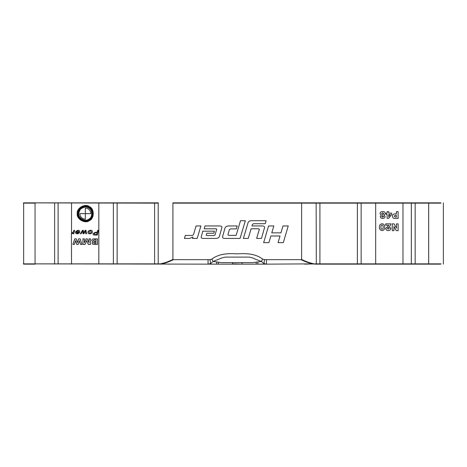 <?xml version="1.0" encoding="UTF-8"?>
<svg xmlns="http://www.w3.org/2000/svg" width="467" height="467" viewBox="0 0 467 467"><rect width="100%" height="100%" fill="white"/><g stroke="black" fill="none" stroke-linecap="round" stroke-linejoin="round"><path stroke-width="0.7" d="M172.918 259.436L172.831 259.477C168.47 261.625 164.314 263.084 160.368 263.861L160.806 264.083C164.705 263.353 168.774 261.958 173.012 259.885L173.473 259.681L172.918 259.436L172.918 203.139L440.994 203.139M160.368 263.861L23.35 263.861L208.048 264.141L210.471 263.598L210.097 259.576L208.048 259.681L208.048 264.141L266.47 264.141L266.47 259.681L264.427 259.576L264.048 263.598L266.47 264.141L314.157 263.861C310.205 263.084 306.048 261.625 301.694 259.477L301.052 259.681L301.513 259.885C305.745 261.958 309.814 263.353 313.713 264.083M160.806 264.083L159.842 264.141M158.377 202.859L23.63 202.859L158.196 203.139L158.196 263.861L169.854 264.141M314.682 264.141L440.778 264.141M440.994 263.861L314.157 263.861M256.768 259.722L261.38 261.444L262.682 259.144C255.286 253.458 246.138 253.371 237.306 253.826C228.41 253.371 219.227 253.453 211.837 259.144L213.139 261.444L221.983 257.895L225.205 257.107L249.32 257.107L252.536 257.895L256.768 259.722M209.998 264.141L213.139 261.444M252.956 262.594L261.38 261.444L264.52 264.141M205.001 225.94L219.169 225.94C221.072 225.935 221.994 226.425 221.93 227.417L219.502 235.993C219.169 237.645 217.82 238.456 215.468 238.433L203.653 238.433C201.96 238.427 201.143 237.954 201.195 237.002L202.789 231.177L214.423 231.177L213.845 233.243L206.793 233.243L206.245 235.251L206.969 235.584L213.904 235.584L215.048 234.907L216.741 229.151L215.947 228.777L204.178 228.777L205.001 225.94M251.999 220.71L266.091 220.71L265.198 223.705L253.587 223.705L252.419 224.411L251.941 225.94L261.888 225.94C263.756 225.935 264.661 226.425 264.602 227.417L261.467 238.433L256.64 238.433L259.302 229.472L258.531 228.76L251.1 228.76L248.24 238.433L243.365 238.433L247.936 223.156C248.281 221.498 249.635 220.687 251.999 220.71M263.651 242.653L268.578 225.94L273.825 225.94L271.788 232.852L280.953 232.852L282.979 225.94L288.238 225.94L283.294 242.653L278.052 242.653L280.013 235.993L270.866 235.993L268.899 242.653L263.651 242.653M228.97 225.94L237.195 225.94L236.325 228.906L230.529 228.906L229.42 229.601L227.902 234.662L228.591 235.368L236.127 235.368L240.505 220.71L245.35 220.71L240.056 238.433L225.281 238.433C223.349 238.444 222.432 237.942 222.52 236.932L224.89 228.386C225.415 226.717 226.769 225.9 228.97 225.94C226.769 225.9 225.415 226.717 224.89 228.386M196.064 225.94L200.892 225.94L197.208 238.433L192.509 238.433L192.912 237.073L189.503 238.433L184.43 238.433L185.323 235.444L192.293 235.444L193.478 234.749L196.064 225.94M35.048 264.141L23.63 264.141L35.048 264.141M256.202 264.141L256.202 262.267L256.202 264.141L266.47 264.141L208.048 264.141L218.322 264.141L218.322 262.273L218.322 264.141M304.665 264.141L316.322 263.861L316.141 202.859L172.918 202.859M252.945 262.594L221.574 262.594L213.139 261.45M232.525 262.67L232.525 263.861L242.274 264.141M440.778 202.859L316.141 202.859M216.647 264.141L216.647 261.987M257.872 264.141L257.872 261.987M35.048 203.139L23.35 203.139L35.048 203.139L35.048 263.861M71.533 264.141L71.416 233.839L71.55 233.237L73.5 231.86L73.85 230.33L74.586 230.33L73.798 233.757L73.097 233.757L73.249 233.039L71.416 233.839L71.55 233.237M77.248 213.617C76.279 219.011 85.181 224.148 89.366 220.617C94.521 218.76 94.521 208.48 89.366 206.624C85.181 203.087 76.279 208.229 77.248 213.617M78.946 231.871L77.808 230.745L75.765 231.41L77.948 230.249C79.337 230.324 79.915 230.926 79.676 232.052C79.337 233.161 78.497 233.757 77.154 233.839C75.724 233.599 75.205 232.94 75.59 231.871L78.946 231.871L77.808 230.745L76.495 231.41M75.52 240.587L74.376 244.428L72.881 244.428L74.743 238.859L76.267 238.859L77.446 242.647L78.619 238.859L80.166 238.859L82.017 244.428L80.482 244.428L79.384 240.639L78.152 244.428L76.728 244.428L75.52 240.587M92.034 243.044L92.974 241.883L91.701 240.476C91.894 239.367 92.711 238.83 94.153 238.859L97.521 238.859L97.521 244.428L94.252 244.428C92.851 244.486 92.11 244.025 92.034 243.044L92.974 241.883L91.701 240.476C91.894 239.367 92.711 238.83 94.153 238.859M88.999 242.764L88.999 238.859L90.429 238.859L90.429 244.428L88.281 244.428L86.652 240.593L85.093 244.428L82.933 244.428L82.933 238.859L84.364 238.859L84.364 242.805L86.091 238.859L87.271 238.859L88.999 242.764M97.177 232.262L97.621 230.33L98.449 230.33L97.358 235.059L94.638 235.059C93.4 235.024 92.875 234.562 93.067 233.663L95.286 232.262L97.177 232.262M87.994 232.035C88.263 230.937 89.121 230.342 90.58 230.249C91.993 230.342 92.577 230.937 92.343 232.035C92.075 233.144 91.211 233.745 89.752 233.839C88.339 233.745 87.755 233.144 87.994 232.035C87.755 233.144 88.339 233.745 89.752 233.839M82.717 230.949L81.071 233.757L80.306 233.757L82.525 230.33L83.307 230.33L83.587 233.056L85.134 230.33L85.928 230.33L86.576 233.757L85.765 233.757L85.397 230.949L83.826 233.757L83.027 233.757L82.717 230.949M388.836 225.234L385.695 225.234L385.695 223.862L391.007 223.862L389.968 226.069L387.377 228.334L388.229 229.157L389.332 227.814L390.844 227.814C390.856 229.56 389.986 230.476 388.24 230.575C386.758 230.581 385.929 229.881 385.754 228.474L388.836 225.234L385.754 228.474M396.471 228.089L396.471 223.862L398.135 223.862L398.135 230.651L396.314 230.651L393.944 226.46L393.932 230.651L392.262 230.651L392.262 223.862L394.084 223.862L396.471 228.089M382.129 230.575C380.249 230.33 379.35 229.198 379.426 227.178C379.35 225.158 380.249 224.026 382.129 223.775C383.932 224.026 384.802 225.158 384.72 227.178C384.796 229.198 383.932 230.33 382.129 230.575C380.249 230.33 379.35 229.198 379.426 227.178M396.372 213.915L396.372 211.656L398.135 211.656L398.135 218.445L394.913 218.445C393.465 218.521 392.642 217.785 392.461 216.256C392.531 214.633 393.348 213.857 394.913 213.915L396.372 213.915M388.678 218.287L387.125 218.287L387.125 214.505L386.262 214.505L386.262 213.133L387.125 213.133L387.125 211.656L388.742 211.656L388.742 213.133L391.644 213.133L391.644 214.645L388.678 218.287M379.98 213.606C380.226 212.199 381.125 211.516 382.677 211.569C384.242 211.475 385.152 212.152 385.415 213.606L384.148 215.182L385.141 216.548C384.878 217.809 384.055 218.416 382.666 218.369C381.3 218.416 380.488 217.809 380.243 216.542L381.218 215.182L379.98 213.606C380.226 212.199 381.125 211.516 382.677 211.569M78.783 213.617C77.995 209.251 85.21 205.083 88.602 207.949C92.775 209.455 92.775 217.785 88.602 219.286C85.21 222.152 77.995 217.99 78.783 213.617M78.503 213.617C77.685 218.171 85.204 222.514 88.736 219.531C93.091 217.961 93.091 209.274 88.736 207.71C85.204 204.721 77.685 209.064 78.503 213.617L80.499 208.796L85.327 206.793L88.736 207.71M79.758 213.617L85.327 213.617L85.327 219.192C81.964 218.836 80.108 216.98 79.758 213.617M85.327 213.617L85.327 208.048C88.683 208.405 90.54 210.261 90.896 213.617L85.327 213.617M93.126 213.617C93.552 223.675 77.102 223.675 77.528 213.617C77.102 203.565 93.552 203.565 93.126 213.617M389.968 226.069L387.377 228.334L388.229 229.157M78.83 232.368L76.249 232.368L77.324 233.342L78.83 232.368M76.249 232.368L77.324 233.342M77.154 233.839C75.724 233.599 75.205 232.94 75.59 231.871M75.765 231.41L77.948 230.249C79.337 230.324 79.915 230.926 79.676 232.052M95.992 243.476L95.992 242.169L94.451 242.169L93.511 242.828L94.562 243.476L95.992 243.476M94.451 242.169L93.511 242.828M95.992 241.334L95.992 239.81L94.357 239.81L93.231 240.54L94.334 241.334L95.992 241.334M94.357 239.81L93.231 240.54M216.682 229.53L216.741 229.151M203.653 238.433C201.96 238.427 201.143 237.954 201.195 237.002M219.169 225.94C221.072 225.935 221.994 226.425 221.93 227.417M259.302 229.472L259.354 229.151M261.888 225.94C263.756 225.935 264.661 226.425 264.602 227.417M225.281 238.433C223.349 238.444 222.432 237.942 222.52 236.932M192.293 235.444L193.478 234.749M192.912 237.073L189.503 238.433M96.651 234.527L97.054 232.799L95.443 232.799L93.89 233.663L95.04 234.527L96.651 234.527M93.89 233.663L95.04 234.527M94.638 235.059C93.4 235.024 92.875 234.562 93.067 233.663M91.561 232.035L90.464 230.745L88.771 232.035L89.868 233.342L91.561 232.035L89.868 233.342M90.464 230.745L88.771 232.035M90.58 230.249C91.993 230.342 92.577 230.937 92.343 232.035M382.07 225.088C381.177 225.351 380.809 226.046 380.984 227.178C380.809 228.31 381.177 229.011 382.07 229.268C382.952 229.011 383.314 228.31 383.162 227.178C383.314 226.046 382.952 225.351 382.07 225.088C382.952 225.351 383.314 226.046 383.162 227.178M380.984 227.178C380.809 228.31 381.177 229.011 382.07 229.268M382.129 223.775C383.932 224.026 384.802 225.158 384.72 227.178M396.372 217.032L396.372 215.287L395.181 215.287L394.23 216.133L395.181 217.032L396.372 217.032M395.181 215.287L394.23 216.133M392.461 216.256C392.531 214.633 393.348 213.857 394.913 213.915M390.389 214.505L388.696 214.505L388.696 216.641L390.389 214.505M382.689 217.178L383.699 216.419L382.689 215.637L381.673 216.419L382.689 217.178L383.699 216.419M382.689 215.637L381.673 216.419M382.677 214.645L383.804 213.693L382.689 212.759L381.597 213.693L382.677 214.645L383.804 213.693M382.689 212.759L381.597 213.693M384.148 215.199L385.141 216.548C384.878 217.809 384.055 218.416 382.666 218.369M173.012 259.885L172.831 259.477M301.694 259.477L301.513 259.885M301.052 259.681L266.47 259.681M211.837 259.144L210.097 259.576M208.048 259.681L173.473 259.681M264.427 259.576L262.682 259.144M301.6 202.859L301.6 259.436M428.659 202.859L428.659 264.141M415.163 202.859L415.163 264.141M411.316 202.859L411.316 264.141M402.986 202.859L402.986 264.141M375.69 202.859L375.69 264.141M361.149 202.859L361.149 264.141M357.378 202.859L357.378 264.141M319.913 202.859L319.913 264.141M154.606 202.859L154.606 264.141M117.141 202.859L117.141 264.141M113.376 202.859L113.376 264.141M98.829 202.859L98.829 264.141M71.533 202.859L71.533 233.313M58.118 202.859L58.118 264.141M54.639 202.859L54.639 264.141M92.629 213.617C93.505 208.743 85.455 204.097 81.672 207.295C77.014 208.971 77.014 218.264 81.672 219.945C85.455 223.138 93.505 218.492 92.629 213.617M78.007 213.617C77.125 208.731 85.192 204.079 88.987 207.278C93.657 208.959 93.657 218.276 88.987 219.957C85.192 223.162 77.125 218.503 78.007 213.617M241.994 262.67L241.994 263.861M443.37 264.141L443.37 202.859M23.63 264.141L23.63 202.859"/></g></svg>
